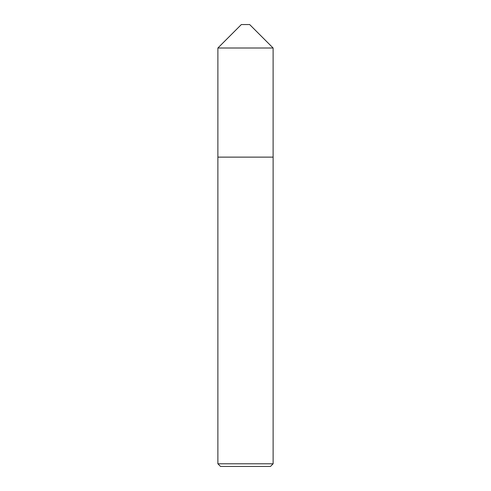 <?xml version="1.0" encoding="UTF-8"?>
<svg xmlns="http://www.w3.org/2000/svg" width="491" height="491" viewBox="0 0 491 491"><rect width="100%" height="100%" fill="white"/><g stroke="black" fill="none" stroke-linecap="round" stroke-linejoin="round"><path stroke-width="0.74" d="M241.345 24.55L249.655 24.55L273.113 48.008L217.887 48.008L241.345 24.55M217.881 463.799L273.119 463.799L270.467 466.45L220.533 466.45L217.881 463.799L217.881 157.126L273.113 157.12L273.113 48.008M273.119 463.799L273.119 157.126L217.881 157.126L217.887 48.008"/></g></svg>
